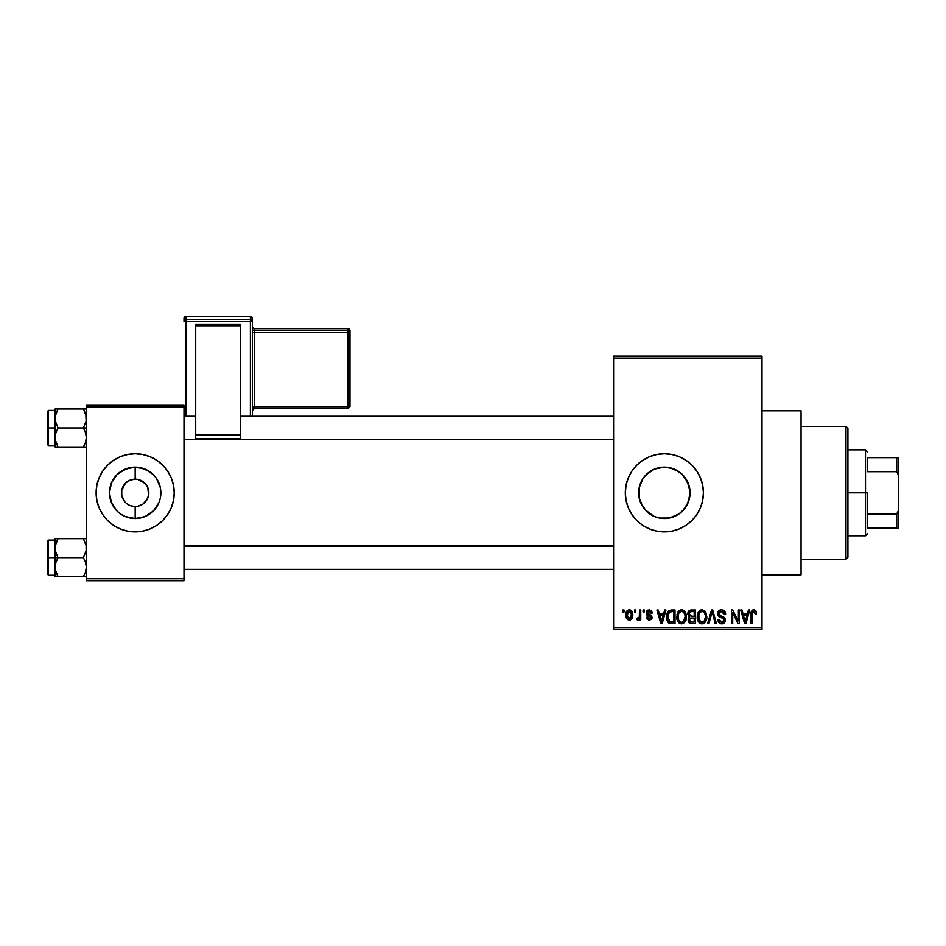 <?xml version="1.0" encoding="UTF-8"?>
<svg xmlns="http://www.w3.org/2000/svg" width="946" height="946" viewBox="0 0 946 946"><rect width="100%" height="100%" fill="white"/><g stroke="black" fill="none" stroke-linecap="round" stroke-linejoin="round"><path stroke-width="1.42" d="M135.053 479.161L129.945 480.201L135.136 479.161A13.67 13.67 0 0 0 121.502 492.831A13.67 13.67 0 0 0 135.172 506.5L135.006 506.5M124.6 501.486L121.762 495.491L121.762 490.158L125.511 483.158L129.945 480.201M126.48 503.378L125.511 502.492M128.703 504.868L127.58 504.194M672.76 517.119L664.364 518.526L659.291 518.018L664.364 518.526A25.696 25.696 0 0 1 638.668 492.831A25.696 25.696 0 0 1 664.364 467.135L654.478 469.11L650.056 471.486L644.522 476.512M644.522 509.149L652.953 515.854M642.074 505.602L639.165 497.868L639.177 487.746L639.165 497.868L643.02 507.127M643.564 477.742L642.038 480.119M639.165 497.868L639.165 487.817L643.008 478.546L646.201 474.656L654.478 469.11L659.362 467.62L664.364 467.135L673.044 468.637M664.352 453.773A39.058 39.058 0 0 0 656.772 454.518M656.725 454.529A39.058 39.058 0 0 0 649.453 456.741L656.749 454.529L664.364 453.773L671.991 454.529L679.311 456.752L686.063 460.359L691.987 465.207L696.847 471.132L700.454 477.884L702.677 485.215L703.422 492.831L702.677 500.446L700.454 507.777L696.847 514.529L691.987 520.442L686.063 525.302L679.311 528.909L671.991 531.132L664.364 531.889A39.058 39.058 0 0 1 625.318 492.831A39.058 39.058 0 0 1 664.364 453.773A39.058 39.058 0 0 1 703.422 492.831A39.058 39.058 0 0 1 664.364 531.889L656.749 531.132A39.058 39.058 0 0 0 664.352 531.889M649.394 456.764A39.058 39.058 0 0 0 642.689 460.347L649.429 456.752M642.653 460.371A39.058 39.058 0 0 0 626.075 485.192M626.063 485.227A39.058 39.058 0 0 0 626.063 500.434L625.318 492.831L626.063 485.215L628.286 477.884L631.893 471.132L636.753 465.207L642.677 460.359M626.075 500.469A39.058 39.058 0 0 0 642.653 525.29M656.749 531.132L649.429 528.909L642.677 525.302A39.058 39.058 0 0 0 649.394 528.897M649.453 528.92A39.058 39.058 0 0 0 656.725 531.132M762.003 574.849L801.061 574.849L801.061 410.812L762.003 410.812L801.061 410.812L801.061 574.849L762.003 574.849M131.151 505.885L135.172 506.5L135.172 518.526A25.696 25.696 0 0 1 109.476 492.831A25.696 25.696 0 0 1 135.172 467.135L135.172 479.161L137.844 479.421L135.172 479.161A13.67 13.67 0 0 1 148.841 492.831A13.67 13.67 0 0 1 135.172 506.5A13.67 13.67 0 0 1 121.502 492.831A13.67 13.67 0 0 1 135.172 479.161L135.172 467.135L145.01 469.086L153.347 474.656L156.539 478.546L160.382 487.817L160.382 497.844L158.916 502.669L153.347 511.006L145.01 516.575L135.172 518.526L125.345 516.575L120.899 514.198L117.008 511.006L111.427 502.669L109.476 492.831L111.427 482.992L117.008 474.656L125.345 469.086L135.172 467.135A25.696 25.696 0 0 1 160.867 492.831A25.696 25.696 0 0 1 135.172 518.526L135.29 506.5M113.414 479.161L113.804 478.546M113.414 506.5L113.804 507.103M129.945 505.46L133.244 506.358M134.048 506.453L135.172 506.5A13.67 13.67 0 0 0 148.841 492.831A13.67 13.67 0 0 0 135.172 479.161L135.337 479.161M123.808 485.239L123.205 486.232M120.237 528.909A39.058 39.058 0 0 0 135.16 531.889A39.058 39.058 0 0 1 96.114 492.831A39.058 39.058 0 0 1 135.172 453.773A39.058 39.058 0 0 0 120.237 456.741M96.87 485.215A39.058 39.058 0 0 0 96.87 500.446L96.114 492.831L96.87 485.215L99.094 477.884L102.7 471.132L107.56 465.207L113.473 460.359L120.225 456.752A39.058 39.058 0 0 0 99.094 477.872M102.7 471.132L99.094 477.884A39.058 39.058 0 0 0 96.87 485.203M96.87 500.446A39.058 39.058 0 0 0 99.082 507.766L96.87 500.446M107.56 520.442A39.058 39.058 0 0 0 120.225 528.909L113.473 525.302L107.56 520.442L102.7 514.529L99.094 507.777L102.7 514.529M156.93 479.161L156.539 478.546M156.93 506.5L156.539 507.103M140.41 505.46L137.844 506.24L142.763 504.194L147.138 499.429M147.138 486.232L142.763 481.467L137.844 479.421L144.844 483.158L147.801 487.592L148.581 495.491L146.535 500.422M613.599 358.085L613.599 627.565L762.003 627.565L762.003 358.085L613.599 358.085L613.599 356.134L762.003 356.134L762.003 358.085L762.003 356.134L613.599 356.134L613.599 629.516L762.003 629.516L762.003 358.085L613.599 358.085M634.541 611.944L634.541 609.993L635.783 609.993L635.783 611.944L634.541 611.944L635.783 611.944L635.783 609.993L634.541 609.993L635.783 609.993L635.783 611.944L634.541 611.944L634.541 609.993L634.541 611.944M639.401 618.637L638.03 620.115L636.859 619.583L637.214 618.164L639.283 617.182L639.52 609.993L640.761 609.993L640.761 619.937L639.52 619.937L639.52 618.353L638.337 620.068L636.859 619.583L637.214 618.164L639.094 617.679L639.52 615.148L639.283 617.182L637.214 618.164L636.859 619.583L638.03 620.115L639.52 618.353L639.52 619.937L640.761 619.937L640.761 609.993L639.52 609.993L640.761 609.993L640.761 619.937L639.52 619.937M643.067 611.944L643.067 609.993L644.309 609.993L644.309 611.944L643.067 611.944L644.309 611.944L644.309 609.993L643.067 609.993L644.309 609.993L644.309 611.944L643.067 611.944L643.067 609.993L643.067 611.944M646.26 613.032L648.045 610.028L651.451 610.749L652.302 613.008L651.061 613.185L649.181 611.234L647.502 612.783L651.9 616.13L651.155 619.535L648.755 620.068L646.91 618.897L646.437 617.277L647.679 617.099L649.275 618.696L650.86 617.241L646.981 615.148L646.26 613.032L650.883 617.478L649.275 618.696L647.679 617.099L646.437 617.277L649.323 620.115L652.125 617.277L647.502 612.783L649.181 611.234L651.061 613.185L652.302 613.008L649.263 609.815L646.26 613.032M664.66 609.993L663.595 614.072L664.66 609.993L665.972 609.993L662.188 623.662L660.876 623.662L656.914 609.993L658.215 609.993L659.291 614.072L663.595 614.072L659.291 614.072L658.215 609.993L656.914 609.993L660.876 623.662L662.188 623.662L665.972 609.993L664.66 609.993L665.972 609.993L662.188 623.662L660.876 623.662L656.914 609.993L658.215 609.993M681.593 609.815L684.49 611.092L686.11 614.214L686.181 619.051L685.105 621.841L683.249 623.485L680.99 623.792L678.637 622.539L677.277 620.15L677.442 613.043L679.098 610.69L681.593 609.815L678.034 611.908L676.792 616.816C676.579 620.6 678.176 622.941 681.581 623.84C685.058 622.917 686.654 620.529 686.382 616.65L685.152 611.956L681.865 609.827M700.962 609.945L704.072 610.395L706.13 613.055L706.78 617.253L705.834 621.333L703.67 623.485L701.412 623.792L699.047 622.539L697.687 620.15L697.852 613.043L699.508 610.69L702.003 609.815L698.444 611.908L697.214 616.816C697.001 620.6 698.597 622.941 701.991 623.84C705.468 622.917 707.064 620.529 706.792 616.65L705.775 612.31M754.376 609.863L755.984 611.151L756.504 614.072L755.263 614.25L754.198 611.494L752.496 612.228L752.247 623.662L751.006 623.662L751.207 612.121L752.082 610.454L753.82 609.815C751.632 610.371 750.698 611.896 751.006 614.38L751.006 623.662L752.247 623.662L752.425 612.44L753.761 611.412L755.263 614.25L756.504 614.072L755.759 610.785L753.82 609.815L755.759 610.785M642.677 525.302L636.753 520.442L631.893 514.529L628.286 507.777L626.063 500.446M748.452 609.993L747.375 614.072L748.452 609.993L749.764 609.993L745.98 623.662L744.668 623.662L740.706 609.993L742.007 609.993L743.083 614.072L747.375 614.072L743.083 614.072L742.007 609.993L740.706 609.993L744.668 623.662L745.98 623.662L749.764 609.993L748.452 609.993L749.764 609.993L745.98 623.662L744.668 623.662L740.706 609.993L742.007 609.993M738.046 609.993L738.046 620.931L738.046 609.993L739.287 609.993L739.287 623.662L737.963 623.662L732.712 612.701L732.712 623.662L731.471 623.662L731.471 609.993L732.807 609.993L738.046 620.931L732.807 609.993L731.471 609.993L731.471 623.662L732.712 623.662L732.712 612.701L737.963 623.662L739.287 623.662L739.287 609.993L738.046 609.993L739.287 609.993L739.287 623.662L737.963 623.662M721.502 609.815C719.055 609.981 717.766 611.305 717.624 613.777L718.676 610.915L721.502 609.815L724.565 611.187L725.594 614.001L724.376 614.604L723.572 612.346L721.692 611.435L719.977 611.731L718.913 613.268L719.445 615.267L723.844 617.135L725.05 618.755L725.05 621.522L723.785 623.248L720.947 623.781L718.948 622.657L717.979 619.76L719.22 619.583L720.06 621.699L721.916 622.243L723.548 621.498L723.997 619.677L723.205 618.317L718.688 616.485L717.624 613.777L719.516 617.029L723.631 618.66L724.021 620.044L721.68 622.243L719.22 619.583L717.979 619.76C718.061 622.243 719.315 623.603 721.727 623.84C723.986 623.651 725.168 622.409 725.263 620.091L718.865 613.753L721.384 611.412L724.376 614.604L725.617 614.427C725.558 611.648 724.187 610.111 721.502 609.815L721.928 609.839M711.96 612.677L708.932 623.662L707.632 623.662L711.534 609.993L712.74 609.993L716.429 623.662L715.141 623.662L712.208 611.589L708.932 623.662L707.632 623.662L708.932 623.662L712.208 611.589L715.141 623.662L716.429 623.662L712.74 609.993L711.534 609.993L712.74 609.993L716.429 623.662L715.141 623.662L712.444 612.677M691.585 609.993C689.09 610.099 687.825 611.435 687.801 614.013L689.658 610.336L695.44 609.993L695.44 623.662L690.887 623.627L689.078 622.752L688.18 619.819L689.504 617.36L687.801 614.013L689.504 617.36L688.156 620.221C688.274 622.433 689.409 623.58 691.573 623.662L695.44 623.662L695.44 609.993L691.585 609.993L695.44 609.993L695.44 623.662L691.573 623.662M667.616 612.204L671.376 609.993C667.923 610.714 666.351 613.02 666.682 616.898L667.19 613.233L668.621 610.868L675.018 609.993L675.018 623.662L668.751 622.953L667.214 620.623L666.682 616.898C666.433 619.713 667.403 621.889 669.579 623.414L675.018 623.662L675.018 609.993L671.376 609.993L675.018 609.993L675.018 623.662M627.044 619.062L625.85 615.066L626.997 610.903L630.166 609.933L632.425 612.393L632.531 617.182L630.166 619.997L627.056 619.074L625.85 615.066C625.673 617.821 626.82 619.5 629.315 620.115C631.833 619.488 632.98 617.773 632.768 614.959C632.98 612.168 631.822 610.454 629.315 609.815L629.528 609.827M622.835 611.944L622.835 609.993L624.076 609.993L624.076 611.944L622.835 611.944L624.076 611.944L624.076 609.993L622.835 609.993L624.076 609.993L624.076 611.944L622.835 611.944L622.835 609.993L622.835 611.944M86.358 404.959L183.997 404.959L183.997 406.91L86.358 406.91L86.358 578.751L183.997 578.751L183.997 404.959L86.358 404.959L86.358 406.91L86.358 404.959M120.225 456.752L127.556 454.529L135.172 453.773L142.799 454.529L150.118 456.752L156.87 460.359L162.795 465.207L167.643 471.132L171.261 477.884L173.473 485.215L174.23 492.831L173.473 500.446L171.261 507.777L167.643 514.529L162.795 520.442L156.87 525.302L150.118 528.909L142.799 531.132L135.172 531.889L127.556 531.132L120.225 528.909M86.358 580.702L183.997 580.702L183.997 406.91L86.358 406.91L86.358 580.702L86.358 578.751L183.997 578.751L183.997 580.702L86.358 580.702M135.195 531.889A39.058 39.058 0 0 0 171.25 507.789M167.643 514.529L171.261 507.777A39.058 39.058 0 0 0 173.485 485.215M173.473 485.203A39.058 39.058 0 0 0 171.261 477.896L167.643 471.132M162.795 465.207A39.058 39.058 0 0 0 135.195 453.773M135.172 453.773A39.058 39.058 0 0 1 174.23 492.831A39.058 39.058 0 0 1 135.172 531.889M136.307 479.208L135.172 479.161M135.172 506.5L133.386 506.382M613.599 629.516L613.599 627.565L762.003 627.565L762.003 629.516L613.599 629.516M675.657 515.913L674.238 516.563M679.086 513.891L669.378 518.03L659.362 518.03L654.455 516.54M682.267 474.384L688.109 482.992L690.072 492.831L688.109 502.669L685.33 507.706M686.82 480.332L689.575 487.793L690.072 492.842L689.563 497.88L686.382 506.086M688.097 502.693L682.539 511.006L678.649 514.198M689.575 497.856L689.563 487.769L685.318 477.943M655.732 468.625L664.364 467.135L669.378 467.62L679.133 471.794M674.226 469.098L675.243 469.547M669.401 467.631L664.364 467.135A25.696 25.696 0 0 1 690.072 492.831A25.696 25.696 0 0 1 664.364 518.526L674.273 516.54L678.684 514.175L684.218 509.161M653.379 469.594L654.478 469.11M639.177 487.781L640.643 482.968M640.643 502.716L639.165 497.844M654.537 516.575L646 510.805M643.446 507.754L643.032 507.151M659.327 518.03L656.004 517.131M664.388 531.889A39.058 39.058 0 0 0 671.967 531.144M672.015 531.132A39.058 39.058 0 0 0 679.287 528.92M679.334 528.897A39.058 39.058 0 0 0 679.334 456.752M679.287 456.741A39.058 39.058 0 0 0 672.015 454.529M671.967 454.518A39.058 39.058 0 0 0 664.388 453.773M696.847 514.529L700.454 507.777M700.454 477.884L696.847 471.132M678.649 471.463L682.539 474.656L674.25 469.11M646.201 511.006L640.631 502.669M684.206 476.5L682.527 474.644M720.072 621.711L719.327 620.304M756.504 614.072L755.239 613.812M753.867 611.423L752.425 612.44L752.247 614.273L752.425 612.44L753.761 611.412L752.425 612.44M752.247 623.662L751.006 623.662L751.006 614.001M751.018 613.623L751.443 611.388M751.219 612.121L752.697 610.04M753.063 609.91L753.82 609.815M745.803 619.654L746.962 615.68L743.509 615.68L744.727 620.127L743.509 615.68L746.962 615.68L745.235 622.243L744.537 619.429L745.235 622.243L745.637 620.292M732.712 623.662L731.471 623.662L731.471 609.993L732.807 609.993M724.47 611.057L725.617 614.427L724.376 614.604L723.572 612.346M721.692 611.435L720.911 611.447M719.149 612.559L718.865 613.753M719.256 615.042L719.859 615.574M721.514 616.201L719.894 615.586M724.766 618.128L725.05 618.743M725.074 618.814L725.215 619.405M725.263 620.091L725.05 621.522M725.026 621.569L724.754 622.184M723.406 623.473L722.448 623.781M722.082 623.828L720.947 623.781M720.213 623.568L719.528 623.189M718.227 621.297L718.049 620.529M718.002 620.15L719.279 620.091M721.195 622.208L722.141 622.22M722.661 622.101L723.359 621.688M723.69 621.286L723.004 621.948M723.997 620.363L723.631 618.66L721.668 617.75L722.614 618.045M724.021 620.044L723.631 618.66M719.516 617.029L720.852 617.513M718.073 615.704L717.73 614.782M718.227 611.53L719.871 610.099M719.953 610.064L721.112 609.827M721.018 617.561L721.668 617.75M711.534 609.993L707.632 623.662L711.534 609.993M706.094 612.949L706.508 614.155M706.792 616.65L706.78 617.253M706.757 617.856L706.603 619.003M706.366 620.032L706.142 620.659M703.635 623.497L702.299 623.828M700.277 623.449L699.401 622.87M697.923 620.777L697.699 620.174M698.219 621.392L697.332 618.589M697.273 615.539L697.356 614.9M698.278 612.18L698.763 611.459M699.957 610.371L700.927 609.957M705.255 611.506L702.547 609.851M704.072 610.395L704.924 611.104M701.731 622.232L703.741 621.688M700.998 622.066L699.449 620.836L701.483 622.196M699.082 620.174L698.455 616.851L698.976 619.949L702.216 622.232M701.565 611.447L699.153 613.327L698.455 616.851C698.231 613.942 699.413 612.121 702.015 611.412L701.565 611.447M705.16 613.989L703.741 611.991M701.79 611.423L703.658 611.932L702.015 611.412C704.545 612.074 705.728 613.812 705.55 616.626L704.096 621.392L705.55 616.626C705.834 619.642 704.652 621.51 701.991 622.243L701.223 622.137M698.869 613.978L698.976 619.949M705.515 615.751L704.309 612.523M691.23 623.651L689.078 622.752M689.504 623.142L688.676 622.196M688.381 621.581L688.168 620.564M688.995 617.821L688.31 619.074M689.066 617.099L688.168 615.941M687.848 613.221L688.026 612.417M688.735 611.057L689.658 610.336M691.739 616.39L694.198 616.39L694.198 611.589L691.561 611.589L694.198 611.589L694.198 616.39L689.776 615.881L689.303 612.677L689.043 614.001L691.739 616.39L689.043 614.001L689.705 612.133L691.561 611.589L690.119 611.837M691.301 622.042L694.198 622.066L694.198 617.986L690.556 618.116L689.398 619.997L690.556 618.116L694.198 617.986L694.198 622.066L692.034 622.066L689.398 619.997L689.941 621.581L691.467 622.054M689.409 619.701L689.433 620.493M689.941 621.581L690.533 621.924M691.857 617.986L689.646 618.85M685.365 612.31L686.11 614.214M686.335 617.904L686.181 619.074M685.956 620.032L685.732 620.659M684.738 622.326L681.286 623.828M679.867 623.449L678.98 622.858M677.513 620.777L677.277 620.174M676.828 617.773L676.91 618.589M676.792 616.816L676.816 616.165M676.946 614.876L677.052 614.285M677.868 612.18L679.062 610.714M679.535 610.371L681.037 609.851M682.137 609.851L683.213 610.158M683.662 610.395L684.502 611.104M677.017 619.169L678.164 621.96M677.383 620.47L677.809 621.392L677.383 620.47M681.321 622.232L682.031 622.208M681.073 622.196L678.779 620.399L678.034 616.851L678.66 620.174M681.144 611.447L678.731 613.327L678.034 616.851C677.809 613.942 679.003 612.121 681.593 611.412L681.144 611.447M684.396 613.221L683.319 611.991M681.368 611.423L683.249 611.932L681.593 611.412C684.124 612.074 685.306 613.812 685.141 616.626L684.821 619.394L683.319 621.688L685.141 616.626C685.424 619.642 684.23 621.51 681.569 622.243L681.806 622.232M682.042 622.208L683.319 621.688M678.448 613.978L678.566 619.949M685.105 615.751L683.899 612.523M671.542 623.662L669.579 623.414M668.739 622.941L668.101 622.291M667.616 621.522L666.883 619.334M667.214 620.623L666.705 617.868M668.148 619.252L668.03 618.66M669.2 612.298L668.42 613.587L671.542 611.589L673.777 611.589L673.777 622.066L669.803 621.794L667.923 616.922L668.243 614.143M670.809 611.636L669.425 612.121M667.982 618.294L669.803 621.794L673.777 622.066L673.777 611.589L671.293 611.601M668.81 620.872L671.577 622.066L670.016 621.877M668.869 612.689L667.935 617.608M662.011 619.654L663.17 615.68L659.717 615.68L661.443 622.243L659.717 615.68L663.17 615.68L661.219 621.274M661.692 620.943L661.845 620.292M651.451 610.749L651.9 611.494M652.302 613.008L651.061 613.185M651.049 613.185L650.907 612.464M649.926 611.364L648.566 611.317M647.502 612.783L649.051 614.226L647.75 613.587M650.954 615.018L652.113 617.561M651.948 618.388L651.64 618.991M646.496 617.643L647.679 617.099L648.128 618.258M648.897 618.66L649.843 618.637M649.275 618.696L650.883 617.478L649.062 616.094L650.872 617.62M646.331 612.239L647.04 610.738M638.03 620.115L637.119 619.784M637.214 618.164L638.278 618.317M638.101 618.341L639.2 617.431M639.52 609.993L639.52 615.148M629.752 609.851L630.556 610.087M631.372 610.655L632.271 611.979M632.425 612.393L632.638 613.233M632.034 618.448L631.597 619.051M630.391 619.914L629.74 620.091M627.683 619.63L627.068 619.086M629.09 609.827L629.315 609.815C626.76 610.466 625.602 612.216 625.85 615.066L625.85 615.066M625.98 613.315L626.642 611.388M627.636 610.324L628.865 609.851M625.992 616.768L626.252 617.714M628.179 611.66L627.163 613.788M631.455 616.177L631.526 614.971L629.338 618.696L630.84 617.833L631.514 614.368L630.816 612.074L628.972 611.258L631.514 614.368M627.494 617.348L629.338 618.696L627.092 614.971L627.718 617.738M627.293 613.185L627.092 614.971L629.575 611.258M631.443 613.694L631.218 612.831M630.71 611.932L629.87 611.341M744.727 620.127L744.904 620.824M745.046 621.392L745.235 622.243M700.702 611.719L699.957 612.239M699.65 612.57L699.153 613.327M680.28 611.719L679.547 612.239M679.24 612.57L678.731 613.327M668.42 613.587L667.947 616.071M661.443 622.243L661.561 621.593M627.103 614.368L627.103 615.574M627.174 616.177L627.293 616.768M629.043 618.672L629.646 618.672M630.84 617.833L631.337 616.745M120.899 514.198L125.345 516.575L135.172 518.526L145.01 516.575L149.456 514.198M149.456 471.463L140.185 467.62L135.172 467.135L130.158 467.62L120.899 471.463M845.972 426.433L847.923 428.384L847.923 557.265L845.972 559.228L801.061 559.228L845.972 559.228L845.972 426.433L801.061 426.433L845.972 426.433L845.972 559.228L847.923 557.265L847.923 428.384L845.972 426.433M55.329 550.655L55.116 557.655L58.049 557.655L55.944 553.067L55.116 548.16L55.932 543.276L58.049 538.652L83.414 538.652L86.133 545.653L86.145 550.619L83.414 557.655L58.049 557.655L55.329 550.655M48.471 557.655L48.471 540.083L48.471 557.655L55.116 557.655L55.116 567.162L55.932 562.279L58.049 557.655L83.414 557.655L85.53 562.255L86.358 567.162L85.542 572.046L83.414 576.67L58.049 576.67L55.944 572.07L55.116 567.162L55.116 576.67L86.145 576.67L83.414 576.67L85.53 572.07L83.414 576.67L85.53 572.07L86.358 567.162L85.53 562.255L83.414 557.655L86.145 550.619L86.133 545.653L83.414 538.652L58.049 538.652L55.329 545.676L58.049 538.652L55.116 538.652L58.049 538.652L55.116 538.652L55.116 557.655L48.471 557.655L48.471 575.239L48.471 557.655L47.3 557.655L48.471 557.655M47.3 541.254L47.3 557.655L47.3 541.254L48.471 540.083L55.116 540.083M86.358 576.67L83.414 576.67M55.282 569.374L55.116 576.67L58.049 576.67L55.329 569.646M55.601 570.923L58.049 576.67M85.861 544.399L85.542 543.276M86.358 538.652L83.414 538.652L86.358 538.652M55.116 567.423L55.932 562.279L58.049 557.655L55.116 557.655L55.116 567.162M47.3 574.068L47.3 557.655L47.3 574.068L48.471 575.239L55.116 575.239M55.932 538.652L55.116 538.652L55.116 548.16L55.932 543.276L58.049 538.652M613.599 546.315L183.997 546.315L613.599 546.315M183.997 439.346L613.599 439.346L183.997 439.346M867.458 457.675L867.458 471.711L867.458 457.675L896.749 457.675L867.458 457.675M867.458 492.831L867.458 513.95L867.458 492.831L865.507 492.831L867.458 492.831M847.923 449.87L865.507 449.87L865.507 492.831L865.507 449.87L867.458 451.821M847.923 492.831L865.507 492.831L847.923 492.831M867.458 527.974L867.458 513.95L867.458 527.974L898.7 527.974L898.7 509.847L896.749 513.95L867.458 513.95L896.749 513.95L896.749 527.974L896.749 513.95L898.7 509.847L898.7 527.974L867.458 527.974M847.923 535.791L865.507 535.791L865.507 492.831L865.507 535.791L867.458 533.84M898.7 457.675L896.749 457.675L896.749 471.711L898.7 475.803L898.7 509.847L898.7 457.675L898.7 475.803L896.749 471.711L896.749 457.675L898.7 457.675M867.458 471.711L896.749 471.711L867.458 471.711M85.861 414.726L86.145 420.958L83.414 427.994L86.358 427.994L83.414 427.994L85.53 432.594L86.358 437.501L85.542 442.385L83.414 447.009L85.53 442.397L83.414 447.009L58.049 447.009L55.944 442.409L55.116 437.501L55.932 432.618L58.049 427.994L55.329 420.994L55.317 416.039L58.049 408.991L55.601 414.715M55.329 408.991L58.049 408.991L55.116 408.991L55.932 408.991L55.116 408.991L55.116 437.501L55.932 432.618L58.049 427.994L83.414 427.994L58.049 427.994L55.329 420.994L55.317 416.039L58.049 408.991L86.358 408.991L55.116 408.991L55.116 445.554L48.471 445.578L48.471 427.994L47.3 427.994L47.3 444.395L47.3 411.593L47.3 427.994L48.471 427.994L48.471 445.578L47.3 444.395M55.116 427.994L48.471 427.994L55.116 427.994M55.282 439.713L55.116 447.009L86.145 447.009L83.414 447.009L85.53 442.409L86.358 437.501L85.53 432.594L83.414 427.994L86.145 420.958L86.133 415.992L83.414 408.991L85.53 413.579M55.601 441.262L55.932 442.385M86.358 447.009L85.53 447.009L86.358 447.009M55.116 445.554L55.116 447.009M55.116 410.422L48.471 410.422L48.471 427.994L48.471 410.422L47.3 411.593M55.944 413.579L58.049 408.991M57.954 446.843L55.329 439.985M55.329 447.009L58.049 447.009M85.542 413.615L83.414 408.991M83.414 447.009L85.53 447.009M55.932 576.67L55.329 576.67M55.672 544.139L55.932 543.276M85.802 571.171L85.542 572.046M55.672 414.478L55.932 413.615M85.53 408.991L86.145 408.991M85.802 441.51L85.542 442.385M252.334 416.275L252.334 318.435A1.951 1.951 180 0 0 250.383 316.484L250.383 319.381L185.948 319.381L185.948 316.484L250.383 316.484L252.334 318.435L252.334 321.333L185.948 321.404L185.948 416.275L185.948 321.404L250.383 321.404L250.383 416.275L250.383 321.404L252.334 321.333L250.383 319.381A1.951 1.951 0 0 1 252.334 321.333L252.334 416.275M240.627 324.182L195.704 324.182L195.704 325.767L240.627 325.767L240.627 435.054L240.627 325.767L195.704 325.767L195.704 435.054L195.704 324.182L240.627 324.182M240.627 438.814L240.627 435.054L195.704 435.054L195.704 438.814L240.627 438.814L240.627 435.054L195.704 435.054L195.704 438.814L240.627 438.814M183.997 318.435L183.997 321.333A1.951 1.951 0 0 1 185.948 319.381L185.948 316.484L250.383 316.484L250.383 321.404L250.383 319.381L185.948 319.381L185.948 321.404L185.948 319.381L183.997 321.333L185.948 321.404L183.997 321.333L183.997 318.435A1.951 1.951 0 0 1 185.948 316.484L185.948 316.484A1.951 1.951 180 0 0 183.997 318.435C186.894 314.368 185.451 317.454 185.948 316.484L250.383 316.484L252.334 318.435M348.022 330.603L254.297 330.603L254.297 328.676L348.022 328.676L348.022 330.603A1.951 1.951 0 0 1 349.973 332.554L349.973 406.709L348.022 406.78L254.297 406.78L254.297 332.625L348.022 332.625L348.022 408.66L349.973 406.709L349.973 330.627L349.973 332.554L348.022 332.625L348.022 406.78L349.973 406.709L348.022 408.672L348.022 406.78L254.297 406.78L254.297 408.672L348.022 408.66L254.297 408.672A1.951 1.951 180 0 0 252.334 410.611L254.297 408.672L254.297 406.78L252.334 406.851L254.297 406.78L254.297 332.625L349.973 332.554L348.022 330.603L348.022 332.625L348.022 330.603L254.297 330.603L254.297 332.625L252.334 332.696L254.297 332.625L254.297 330.603A1.951 1.951 0 0 1 252.334 328.652A1.951 1.951 180 0 0 254.297 330.603L254.297 328.676L348.022 328.676L348.022 330.603M349.973 330.627A1.951 1.951 180 0 0 348.022 328.676L349.973 330.627L348.022 328.676L254.297 328.676A1.951 1.951 0 0 1 252.334 326.748A1.951 1.951 180 0 0 254.297 328.676L252.334 326.713M183.997 569.374L613.599 569.374M183.997 545.948L613.599 545.948M613.599 416.275L240.627 416.275M195.704 416.275L183.997 416.275M613.599 439.713L183.997 439.713"/></g></svg>
